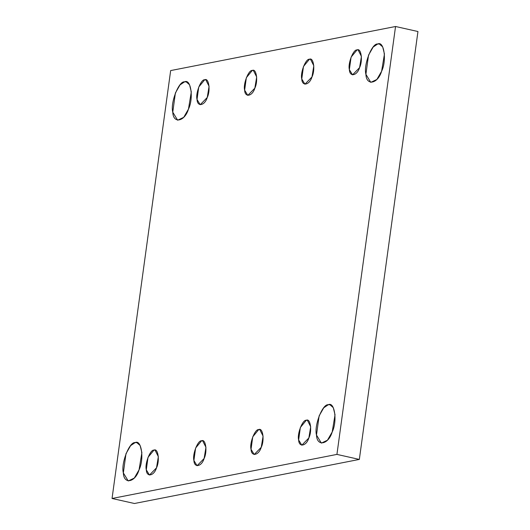 <?xml version="1.0" encoding="UTF-8"?>
<svg xmlns="http://www.w3.org/2000/svg" width="530" height="530" viewBox="0 0 530 530"><rect width="100%" height="100%" fill="white"/><g stroke="black" fill="none" stroke-linecap="round" stroke-linejoin="round"><path stroke-width="0.79" d="M184.559 81.858L180.028 84.899L175.39 92.995L172.767 112.181L177.636 120.224L183.718 117.322L188.468 109.1L191.303 91.882L189.541 84.754L186.229 81.872L184.559 81.858C190.926 78.367 193.801 98.388 188.468 109.1C184.712 121.754 173.171 124.013 172.767 112.181C170.156 103.019 178.822 80.739 184.559 81.858M204.699 79.778L198.743 87.019L197.034 99.488L200.201 104.715L207.243 97.487L209.085 86.297L205.786 79.785L204.699 79.778C208.84 77.513 210.708 90.524 207.243 97.487C204.799 105.709 197.292 107.179 197.034 99.488C195.338 93.532 200.969 79.056 204.699 79.778M252.306 70.45L246.344 77.685L244.641 90.16L247.802 95.387L254.844 88.159L256.686 76.963L253.386 70.457L252.306 70.45C256.447 68.178 258.309 81.189 254.844 88.159C252.406 96.38 244.9 97.851 244.641 90.16C242.945 84.204 248.577 69.721 252.306 70.45M309.434 59.254L303.471 66.489L301.769 78.963L304.929 84.191L311.971 76.956L313.813 65.766L310.514 59.261L309.434 59.254C313.575 56.982 315.436 69.993 311.971 76.956C309.533 85.184 302.027 86.655 301.769 78.963C300.073 73.007 305.704 58.525 309.434 59.254M357.041 49.919L351.079 57.154L349.369 69.629L352.536 74.856L359.578 67.628L361.42 56.438L358.121 49.926L357.041 49.919C361.175 47.654 363.043 60.665 359.578 67.628C357.134 75.85 349.634 77.32 349.369 69.629C347.68 63.673 353.311 49.191 357.041 49.919M377.704 44.003L373.173 47.044L368.535 55.133L365.912 74.326L370.781 82.369L376.87 79.46L381.613 71.245L384.449 54.027L382.686 46.898L379.374 44.01L377.704 44.003C384.071 40.512 386.946 60.526 381.613 71.245C377.857 83.892 366.316 86.158 365.912 74.326C363.302 65.163 371.967 42.884 377.704 44.003M135.143 442.603L130.612 445.644L125.974 453.733L123.351 472.926L128.22 480.968L134.309 478.06L139.052 469.845L141.888 452.627L140.125 445.498L136.813 442.61L135.143 442.603C141.51 439.112 144.385 459.132 139.052 469.845C135.296 482.499 123.755 484.758 123.351 472.926C120.741 463.763 129.406 441.483 135.143 442.603M153.972 450.116L148.009 457.35L146.3 469.825L149.467 475.052L156.509 467.824L158.351 456.635L155.051 450.122L153.972 450.116C158.106 447.85 159.974 460.861 156.509 467.824C154.064 476.046 146.565 477.517 146.3 469.825C144.611 463.869 150.242 449.387 153.972 450.116M201.579 440.788L195.616 448.022L193.907 460.497L197.074 465.724L204.116 458.496L205.958 447.3L202.659 440.794L201.579 440.788C205.713 438.515 207.581 451.527 204.116 458.496C201.672 466.718 194.172 468.189 193.907 460.497C192.211 454.541 197.849 440.059 201.579 440.788M258.706 429.585L252.744 436.826L251.035 449.294L254.201 454.528L261.244 447.293L263.085 436.104L259.786 429.591L258.706 429.585C262.84 427.319 264.709 440.331 261.244 447.293C258.799 455.515 251.299 456.986 251.035 449.294C249.339 443.345 254.976 428.863 258.706 429.585M306.307 420.257L300.351 427.491L298.642 439.966L301.808 445.193L308.851 437.966L310.693 426.776L307.393 420.264L306.307 420.257C310.447 417.984 312.316 430.996 308.851 437.966C306.406 446.187 298.907 447.658 298.642 439.966C296.946 434.01 302.584 419.528 306.307 420.257M328.289 404.741L323.757 407.789L319.12 415.878L316.496 435.064L321.365 443.113L327.454 440.205L332.197 431.99L335.033 414.771L333.271 407.643L329.958 404.754L328.289 404.741C334.655 401.256 337.531 421.27 332.197 431.99C328.441 444.637 316.9 446.903 316.496 435.064C313.886 425.908 322.551 403.628 328.289 404.741M359.34 459.424L336.928 454.402L112.049 498.478L134.454 503.5L359.34 459.424L134.454 503.5L112.049 498.478L170.66 70.576L395.546 26.5L417.951 31.522L359.34 459.424L417.951 31.522L395.546 26.5L336.928 454.402L359.34 459.424M336.928 454.402L395.546 26.5L170.66 70.576L112.049 498.478L336.928 454.402"/></g></svg>
